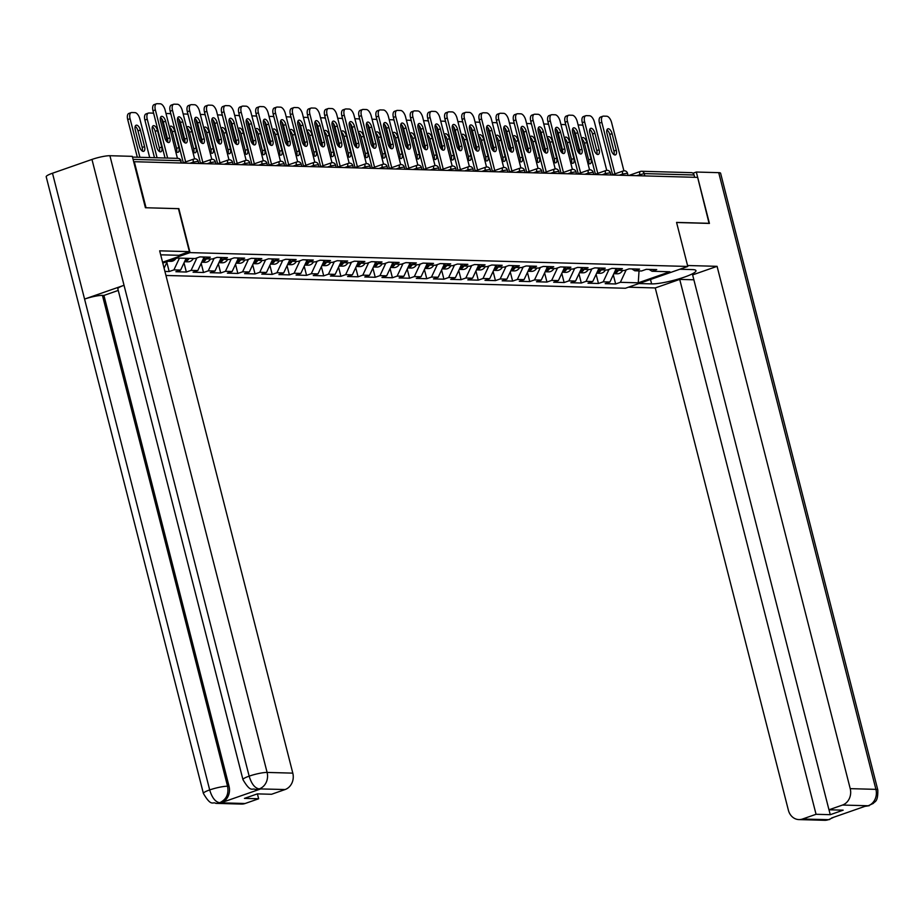 <?xml version="1.0" encoding="UTF-8"?>
<svg xmlns="http://www.w3.org/2000/svg" width="924" height="924" viewBox="0 0 924 924"><rect width="100%" height="100%" fill="white"/><g stroke="black" fill="none" stroke-linecap="round" stroke-linejoin="round"><path stroke-width="1.39" d="M165.95 275.468L625.421 288.253L687.791 266.459L190.044 252.61L162.578 262.208M639.038 270.894L638.253 282.813L669.9 271.76L652.009 271.263L656.733 269.612L646.28 269.323L641.556 270.975L634.834 270.778L631.831 268.919M638.253 282.813L620.362 282.317L615.638 283.968L613.305 274.798M615.927 269.219L609.909 282.028L605.185 283.68L615.638 283.968M609.909 282.028L603.199 281.832L598.463 283.483L596.13 274.324M598.752 268.745L592.734 281.543L588.011 283.194L598.463 283.483M592.734 281.543L586.024 281.358L581.3 283.01L578.955 273.851M581.577 268.26L575.571 281.069L570.836 282.721L581.3 283.01M575.571 281.069L568.849 280.884L564.125 282.536L561.792 273.365M564.414 267.787L558.396 280.584L553.661 282.236L564.125 282.536M558.396 280.584L551.674 280.399L546.95 282.051L544.617 272.892M547.239 267.313L541.221 280.111L536.498 281.762L546.95 282.051M541.221 280.111L534.511 279.926L529.775 281.577L527.442 272.407M530.064 266.828L524.047 279.637L519.323 281.289L529.775 281.577M524.047 279.637L517.336 279.452L512.612 281.104L510.267 271.933M512.889 266.355L506.883 279.152L502.148 280.804L512.612 281.104M506.883 279.152L500.161 278.967L495.437 280.619L493.104 271.46M495.726 265.881L489.708 278.678L484.984 280.33L495.437 280.619M489.708 278.678L482.998 278.494L478.262 280.145L475.929 270.975M478.551 265.396L472.534 278.205L467.81 279.857L478.262 280.145M472.534 278.205L465.823 278.008L461.099 279.66L458.754 270.501M461.376 264.922L455.37 277.72L450.635 279.371L461.099 279.66M455.37 277.72L448.648 277.535L443.924 279.187L441.591 270.027M444.213 264.449L438.195 277.246L433.472 278.898L443.924 279.187M438.195 277.246L431.485 277.061L426.749 278.713L424.416 269.542M427.038 263.964L421.021 276.773L416.297 278.424L426.749 278.713M421.021 276.773L414.31 276.576L409.575 278.228L407.241 269.069M409.863 263.49L403.846 276.288L399.122 277.939L409.575 278.228M403.846 276.288L397.135 276.103L392.411 277.754L390.078 268.595M392.688 263.005L386.682 275.814L381.947 277.466L392.411 277.754M386.682 275.814L379.96 275.629L375.236 277.281L372.903 268.11M375.525 262.531L369.508 275.329L364.784 276.981L375.236 277.281M369.508 275.329L362.797 275.144L358.062 276.796L355.728 267.637M358.35 262.058L352.333 274.855L347.609 276.507L358.062 276.796M352.333 274.855L345.622 274.671L340.898 276.322L338.554 267.151M341.175 261.573L335.169 274.382L330.434 276.033L340.898 276.322M335.169 274.382L328.447 274.185L323.723 275.849L321.39 266.678M324.012 261.099L317.995 273.897L313.271 275.548L323.723 275.849M317.995 273.897L311.284 273.712L306.549 275.364L304.215 266.204M306.837 260.626L300.82 273.423L296.096 275.075L306.549 275.364M300.82 273.423L294.109 273.238L289.385 274.89L287.041 265.719M289.662 260.141L283.656 272.95L278.921 274.601L289.385 274.89M283.656 272.95L276.934 272.753L272.21 274.405L269.877 265.246M272.499 259.667L266.482 272.464L261.746 274.116L272.21 274.405M266.482 272.464L259.771 272.28L255.036 273.931L252.702 264.772M255.324 259.182L249.307 271.991L244.583 273.643L255.036 273.931M249.307 271.991L242.596 271.806L237.861 273.458L235.528 264.287M238.149 258.708L232.132 271.506L227.408 273.158L237.861 273.458M232.132 271.506L225.421 271.321L220.697 272.973L218.353 263.814M220.975 258.235L214.969 271.032L210.233 272.684L220.697 272.973M214.969 271.032L208.247 270.848L203.523 272.499L201.189 263.328M203.811 257.75L197.794 270.559L193.07 272.21L203.523 272.499M197.794 270.559L191.083 270.374L186.348 272.026L184.015 262.855M186.151 258.293L180.619 270.074L175.895 271.725L186.348 272.026M180.619 270.074L173.908 269.889L169.184 271.541L166.84 262.381M164.922 271.425L169.184 271.541M162.797 263.086L177.212 258.05L195.091 258.547L199.827 256.895L210.279 257.184L205.555 258.836L212.266 259.02L216.99 257.369L227.454 257.657L222.719 259.321L229.441 259.505L234.165 257.854L244.617 258.142L239.893 259.794L246.604 259.979L251.34 258.327L261.792 258.616L257.068 260.268L263.779 260.452L268.503 258.801L278.967 259.101L274.232 260.753L280.954 260.938L285.678 259.286L296.142 259.575L291.406 261.226L298.117 261.411L302.853 259.76L313.305 260.048L308.581 261.7L315.292 261.896L320.027 260.245L330.48 260.533L325.756 262.185L332.467 262.37L337.191 260.718L347.655 261.007L342.919 262.659L349.642 262.843L354.366 261.192L364.818 261.48L360.094 263.132L366.805 263.328L371.54 261.677L381.993 261.966L377.269 263.617L383.98 263.802L388.704 262.15L399.168 262.439L394.433 264.091L401.155 264.276L405.879 262.624L416.331 262.924L411.607 264.576L418.318 264.761L423.053 263.109L433.506 263.398L428.782 265.049L435.493 265.234L440.217 263.583L450.681 263.871L445.946 265.523L452.668 265.708L457.392 264.056L467.856 264.356L463.12 266.008L469.842 266.193L474.566 264.541L485.019 264.83L480.295 266.482L487.006 266.666L491.741 265.015L502.194 265.303L497.47 266.955L504.181 267.151L508.905 265.5L519.369 265.789L514.633 267.44L521.355 267.625L526.079 265.973L536.532 266.262L531.808 267.914L538.519 268.099L543.254 266.447L553.707 266.736L548.983 268.399L555.694 268.584L560.418 266.932L570.882 267.221L566.146 268.872L572.868 269.057L577.592 267.406L588.045 267.694L583.321 269.346L590.032 269.531L594.767 267.879L605.22 268.179L600.496 269.831L607.207 270.016L611.942 268.364L622.395 268.653L617.671 270.305L624.381 270.489L629.105 268.838L639.57 269.127L634.834 270.778M609.055 269.369L603.199 281.832M591.88 268.896L586.024 281.358M617.671 270.305L614.656 268.434M574.705 268.41L568.849 280.884M600.496 269.831L597.493 267.96M557.542 267.937L551.674 280.399M583.321 269.346L580.318 267.486M540.367 267.463L534.511 279.926M566.146 268.872L563.143 267.001M523.192 266.978L517.336 279.452M548.983 268.399L545.98 266.528M506.017 266.505L500.161 278.967M531.808 267.914L528.805 266.043M488.854 266.02L482.998 278.494M514.633 267.44L511.63 265.569M471.679 265.546L465.823 278.008M497.47 266.955L494.456 265.096M454.504 265.072L448.648 277.535M480.295 266.482L477.292 264.611M437.341 264.587L431.485 277.061M463.12 266.008L460.117 264.137M420.166 264.114L414.31 276.576M445.946 265.523L442.942 263.663M402.991 263.64L397.135 276.103M428.782 265.049L425.779 263.178M385.816 263.155L379.96 275.629M411.607 264.576L408.604 262.705M368.653 262.682L362.797 275.144M394.433 264.091L391.429 262.231M351.478 262.208L345.622 274.671M377.269 263.617L374.266 261.746M334.303 261.723L328.447 274.185M360.094 263.132L357.091 261.273M317.14 261.249L311.284 273.712M342.919 262.659L339.917 260.787M299.965 260.764L294.109 273.238M325.756 262.185L322.742 260.314M282.79 260.291L276.934 272.753M308.581 261.7L305.578 259.84M265.627 259.817L259.771 272.28M291.406 261.226L288.404 259.355M248.452 259.332L242.596 271.806M274.232 260.753L271.229 258.882M231.277 258.859L225.421 271.321M257.068 260.268L254.065 258.408M214.102 258.385L208.247 270.848M239.893 259.794L236.891 257.923M196.939 257.9L191.083 270.374M222.719 259.321L219.716 257.45M179.441 258.108L173.908 269.889M205.555 258.836L202.552 256.976M167.244 261.527L164.102 268.214M178.436 208.685L145.738 207.738M146.015 207.646L134.303 161.712L133.726 161.908M709.089 223.423L697.655 177.385L134.303 161.712M628.874 175.468L640.401 171.437A3.292 1.571 70.7 0 1 640.679 171.402A3.292 2.841 91.6 0 1 641.579 171.263L691.441 172.649A3.292 2.841 91.6 0 1 694.074 174.983L694.663 177.304M709.366 223.319L676.564 222.407L687.791 266.459M178.817 208.558L190.044 252.61M626.218 269.843L620.362 282.317M652.009 271.263L649.006 269.392M160.487 117.51A5.036 2.402 -109.3 0 1 163.259 122.049L167.475 138.623A5.036 2.402 -109.3 0 1 167.544 142.204M165.038 158.004L152.991 110.73A6.572 3.142 -109.3 0 1 154.123 104.608L156.491 103.788A6.572 3.142 70.7 0 0 155.359 109.898L152.991 110.73M156.491 103.788A6.572 3.142 70.7 0 1 157.057 103.696L160.245 103.788A6.572 3.142 70.7 0 1 165.153 110.175L177.431 158.339M167.637 158.073L155.359 109.898M165.615 121.229L169.843 137.803A5.036 2.402 -109.3 0 1 168.977 142.481A5.036 2.402 -109.3 0 1 164.784 137.653L160.557 121.09A5.036 2.402 -109.3 0 1 161.423 116.401A5.036 2.402 -109.3 0 1 165.615 121.229L163.259 122.049M167.96 261.273L170.744 261.353A7.23 6.26 -88.4 0 0 175.895 258.512M144.56 146.627L140.344 130.053A5.036 2.402 70.7 0 0 136.151 125.225A5.036 2.402 70.7 0 0 135.274 129.914L139.501 146.489A5.036 2.402 70.7 0 0 143.694 151.317A5.036 2.402 70.7 0 0 144.56 146.627L142.204 147.459L137.976 130.885A5.036 2.402 70.7 0 0 135.204 126.334M149.7 157.577L139.87 119A6.572 3.142 70.7 0 0 134.962 112.624L131.774 112.532A6.572 3.142 70.7 0 0 131.208 112.612A6.572 3.142 70.7 0 0 130.076 118.734L127.708 119.554L137.318 157.23M139.905 157.299L130.076 118.734M142.273 151.039A5.036 2.402 70.7 0 0 142.204 147.459M127.708 119.554A6.572 3.142 -109.3 0 1 128.852 113.444L131.208 112.612M242.954 779.625A13.479 2.114 -14.3 0 1 249.157 776.148C251.455 783.806 254.758 788.056 259.043 788.888L255.37 789.546C252.194 787.444 251.236 793.704 242.954 779.625L117.833 288.785A13.479 2.114 -14.3 0 1 124.035 285.297L91.961 159.436A13.479 2.114 -14.3 0 1 109.91 155.717L132.305 156.341L145.415 207.738L178.436 208.651L189.397 251.651L178.933 255.301L163.305 254.874A24.659 3.869 165.7 0 0 160.718 254.932M189.397 251.651L159.667 250.831L292.804 773.134A13.155 11.377 91.6 0 1 285.1 789.535L271.552 794.27L257.357 793.878L244.444 798.382L258.651 798.775L245.103 803.51A13.155 11.377 91.6 0 1 241.522 804.076L215.823 803.36A13.155 11.377 -88.4 0 0 219.392 802.794L245.103 803.51M215.823 803.36C212.647 801.27 211.642 807.484 203.395 793.45L46.2 176.738A13.479 2.114 -14.3 0 1 52.495 173.227L84.569 299.076A13.479 2.114 -14.3 0 1 102.437 295.391L227.558 786.243L229.037 786.278A13.155 11.377 91.6 0 1 221.333 802.679L260.429 789.027A13.155 11.377 91.6 0 1 256.86 789.581L255.37 789.546M91.961 159.436L52.495 173.227M109.91 155.717L267.105 772.429A13.479 2.114 -14.3 0 0 249.157 776.148L124.035 285.297L84.569 299.076L209.69 789.928C211.977 797.597 215.246 801.847 219.508 802.702L219.392 802.794M258.651 798.775L257.392 793.878M118.249 290.425L103.927 295.437L229.037 786.278M103.927 295.437L102.437 295.391M650.496 279.487L651.616 283.887A24.659 3.869 165.7 0 0 678.967 278.863A24.659 3.869 165.7 0 0 695.968 270.651A24.659 3.869 165.7 0 0 692.538 269.6L679.821 269.242M651.616 283.887L638.911 283.541M628.447 287.191L655.255 287.942L679.717 279.394L816.054 814.287L802.506 819.022L828.562 819.669M693.878 279.787L679.717 279.394M829.001 809.782L830.26 814.691L843.162 810.175L828.967 809.782L692.619 274.878L717.082 266.331L850.219 788.646L875.917 789.362L718.722 172.661L696.326 172.037L709.424 223.423L676.587 222.511M687.548 265.511L717.082 266.331M655.255 287.942L788.391 810.244A13.155 11.377 -88.4 0 0 798.937 819.588A13.155 11.377 -88.4 0 0 802.506 819.022M718.722 172.661A13.479 2.114 -14.3 0 1 720.605 173.238L877.8 789.939A13.479 2.114 -14.3 0 0 875.917 789.362A13.155 11.377 91.6 0 1 868.214 805.763L842.515 805.047A13.155 11.377 -88.4 0 0 850.219 788.646M692.954 173.215L696.326 172.037M828.967 809.782L842.515 805.047M830.26 814.691L816.054 814.287M864.541 806.49L831.623 817.983M833.794 817.232L828.574 819.68M877.8 789.939C878.112 802.841 874.393 801.281 873.399 803.36L868.214 805.763M177.651 117.983A5.036 2.402 -109.3 0 1 180.423 122.534L184.65 139.097A5.036 2.402 -109.3 0 1 184.719 142.677M183.298 162.74L170.166 111.203A6.572 3.142 -109.3 0 1 171.298 105.093L173.654 104.262A6.572 3.142 70.7 0 0 172.522 110.383L170.166 111.203M173.654 104.262A6.572 3.142 70.7 0 1 174.22 104.181L177.42 104.262A6.572 3.142 70.7 0 1 182.317 110.649L194.606 158.859M185.666 161.908L172.522 110.383M182.79 121.702L187.018 138.277A5.036 2.402 -109.3 0 1 186.14 142.966A5.036 2.402 -109.3 0 1 181.947 138.138L177.731 121.564A5.036 2.402 -109.3 0 1 178.598 116.874A5.036 2.402 -109.3 0 1 182.79 121.702L180.423 122.534M194.825 118.457A5.036 2.402 -109.3 0 1 197.597 123.008L201.825 139.582A5.036 2.402 -109.3 0 1 201.894 143.162M200.473 163.213L187.329 111.689A6.572 3.142 -109.3 0 1 188.461 105.567L190.829 104.747A6.572 3.142 70.7 0 0 189.697 110.857L187.329 111.689M190.829 104.747A6.572 3.142 70.7 0 1 191.395 104.655L194.583 104.747A6.572 3.142 70.7 0 1 199.492 111.134L211.781 159.344M202.83 162.393L189.697 110.857M199.965 122.187L204.181 138.75A5.036 2.402 -109.3 0 1 203.315 143.439A5.036 2.402 -109.3 0 1 199.122 138.612L194.895 122.037A5.036 2.402 -109.3 0 1 195.773 117.348A5.036 2.402 -109.3 0 1 199.965 122.187L197.597 123.008M212 118.942A5.036 2.402 -109.3 0 1 214.772 123.481L218.988 140.055A5.036 2.402 -109.3 0 1 219.057 143.636M217.637 163.698L204.504 112.162A6.572 3.142 -109.3 0 1 205.636 106.041L208.004 105.221A6.572 3.142 70.7 0 0 206.872 111.33L204.504 112.162M208.004 105.221A6.572 3.142 70.7 0 1 208.57 105.14L211.758 105.221A6.572 3.142 70.7 0 1 216.666 111.608L228.956 159.817M220.004 162.867L206.872 111.33M217.128 122.661L221.356 139.235A5.036 2.402 -109.3 0 1 220.49 143.925A5.036 2.402 -109.3 0 1 216.297 139.085L212.07 122.522A5.036 2.402 -109.3 0 1 212.936 117.833A5.036 2.402 -109.3 0 1 217.128 122.661L214.772 123.481M229.175 119.415A5.036 2.402 -109.3 0 1 231.936 123.966L236.163 140.54A5.036 2.402 -109.3 0 1 236.232 144.121M234.812 164.172L221.679 112.636A6.572 3.142 -109.3 0 1 222.811 106.526L225.179 105.694A6.572 3.142 70.7 0 0 224.035 111.816L221.679 112.636M225.179 105.694A6.572 3.142 70.7 0 1 225.733 105.613L228.933 105.706A6.572 3.142 70.7 0 1 233.841 112.081L246.131 160.291M237.179 163.34L224.035 111.816M234.303 123.135L238.531 139.709A5.036 2.402 -109.3 0 1 237.664 144.398A5.036 2.402 -109.3 0 1 233.46 139.57L229.244 122.996A5.036 2.402 -109.3 0 1 230.111 118.307A5.036 2.402 -109.3 0 1 234.303 123.135L231.936 123.966M246.338 119.889A5.036 2.402 -109.3 0 1 249.11 124.44L253.338 141.014A5.036 2.402 -109.3 0 1 253.407 144.594M251.986 164.645L238.842 113.121A6.572 3.142 -109.3 0 1 239.986 106.999L242.342 106.179A6.572 3.142 70.7 0 0 241.21 112.289L238.842 113.121M242.342 106.179A6.572 3.142 70.7 0 1 242.908 106.087L246.107 106.179A6.572 3.142 70.7 0 1 251.005 112.566L263.294 160.776M254.343 163.825L241.21 112.289M251.478 123.62L255.694 140.182A5.036 2.402 -109.3 0 1 254.828 144.872A5.036 2.402 -109.3 0 1 250.635 140.044L246.408 123.47A5.036 2.402 -109.3 0 1 247.286 118.78A5.036 2.402 -109.3 0 1 251.478 123.62L249.11 124.44M184.569 261.665A7.23 6.26 -88.4 0 0 189.12 258.385M184.546 261.735L187.918 261.827A7.23 6.26 -88.4 0 0 193.359 258.501M161.735 147.101L157.507 130.538A5.036 2.402 70.7 0 0 153.315 125.71A5.036 2.402 70.7 0 0 152.448 130.388L156.676 146.962A5.036 2.402 70.7 0 0 160.868 151.79A5.036 2.402 70.7 0 0 161.735 147.101L159.367 147.932L155.151 131.358A5.036 2.402 70.7 0 0 152.379 126.807M153.777 113.791A6.572 3.142 70.7 0 0 152.137 113.098L148.949 113.005A6.572 3.142 70.7 0 0 148.383 113.098A6.572 3.142 70.7 0 0 147.251 119.208L144.883 120.039L154.481 157.704M157.08 157.773L147.251 119.208M184.8 261.18A7.23 6.26 -88.4 0 0 187.803 258.339M159.436 151.513A5.036 2.402 70.7 0 0 159.367 147.932M144.883 120.039A6.572 3.142 -109.3 0 1 146.015 113.918L148.383 113.098M201.744 262.139A7.23 6.26 -88.4 0 0 206.295 258.859M201.709 262.22L205.093 262.312A7.23 6.26 -88.4 0 0 210.533 258.974M175.56 151.005A5.036 2.402 70.7 0 0 178.043 152.275A5.036 2.402 70.7 0 0 178.91 147.586L174.682 131.012A5.036 2.402 70.7 0 0 170.49 126.184A5.036 2.402 70.7 0 0 169.531 127.35M170.94 114.276A6.572 3.142 70.7 0 0 169.311 113.571L166.112 113.49A6.572 3.142 70.7 0 0 165.997 113.49M201.975 261.654A7.23 6.26 -88.4 0 0 205.116 258.57M162.636 120.305L162.058 120.513L167.567 142.146M176.611 151.986A5.036 2.402 70.7 0 0 176.542 148.406L172.314 131.843A5.036 2.402 70.7 0 0 169.554 127.293M162.058 120.513A6.572 3.142 -109.3 0 1 161.735 118.746M218.919 262.624A7.23 6.26 -88.4 0 0 223.469 259.332M218.884 262.693L222.257 262.786A7.23 6.26 -88.4 0 0 227.708 259.459M192.735 151.49A5.036 2.402 70.7 0 0 195.207 152.749A5.036 2.402 70.7 0 0 196.084 148.059L191.857 131.485A5.036 2.402 70.7 0 0 187.664 126.657A5.036 2.402 70.7 0 0 186.706 127.835M188.115 114.749A6.572 3.142 70.7 0 0 186.486 114.056L183.287 113.964A6.572 3.142 70.7 0 0 183.171 113.964M219.15 262.139A7.23 6.26 -88.4 0 0 222.28 259.043M179.81 120.79L179.221 120.986L184.742 142.619M193.786 152.472A5.036 2.402 70.7 0 0 193.717 148.891L189.489 132.317A5.036 2.402 70.7 0 0 186.717 127.766M179.221 120.986A6.572 3.142 -109.3 0 1 178.91 119.219M236.094 263.097A7.23 6.26 -88.4 0 0 240.633 259.817M236.059 263.167L239.432 263.271A7.23 6.26 -88.4 0 0 244.872 259.933M209.898 151.963A5.036 2.402 70.7 0 0 212.381 153.234A5.036 2.402 70.7 0 0 213.248 148.545L209.02 131.97A5.036 2.402 70.7 0 0 204.828 127.142A5.036 2.402 70.7 0 0 203.869 128.309M205.29 115.223A6.572 3.142 70.7 0 0 203.65 114.53L200.462 114.437A6.572 3.142 70.7 0 0 200.335 114.449M236.313 262.612A7.23 6.26 -88.4 0 0 239.455 259.517M196.985 121.263L196.396 121.471L201.906 143.093M210.961 152.945A5.036 2.402 70.7 0 0 210.891 149.365L206.664 132.79A5.036 2.402 70.7 0 0 203.892 128.251M196.396 121.471A6.572 3.142 -109.3 0 1 196.084 119.704M253.257 263.583A7.23 6.26 -88.4 0 0 257.808 260.291M253.222 263.652L256.606 263.744A7.23 6.26 -88.4 0 0 262.046 260.406M227.073 152.437A5.036 2.402 70.7 0 0 229.556 153.707A5.036 2.402 70.7 0 0 230.423 149.018L226.195 132.444A5.036 2.402 70.7 0 0 222.003 127.616A5.036 2.402 70.7 0 0 221.044 128.782M222.453 115.708A6.572 3.142 70.7 0 0 220.824 115.003L217.637 114.922A6.572 3.142 70.7 0 0 217.51 114.922M253.488 263.086A7.23 6.26 -88.4 0 0 256.629 260.002M214.16 121.737L213.571 121.945L219.08 143.578M228.124 153.419A5.036 2.402 70.7 0 0 228.055 149.838L223.839 133.275A5.036 2.402 70.7 0 0 221.067 128.725M213.571 121.945A6.572 3.142 -109.3 0 1 213.248 120.178M263.513 120.374A5.036 2.402 -109.3 0 1 266.285 124.913L270.501 141.488A5.036 2.402 -109.3 0 1 270.582 145.068M269.15 165.13L256.017 113.594A6.572 3.142 -109.3 0 1 257.149 107.484L259.517 106.653A6.572 3.142 70.7 0 0 258.385 112.774L256.017 113.594M259.517 106.653A6.572 3.142 70.7 0 1 260.083 106.572L263.271 106.653A6.572 3.142 70.7 0 1 268.179 113.04L280.469 161.25M271.517 164.299L258.385 112.774M268.641 124.093L272.869 140.667A5.036 2.402 -109.3 0 1 272.002 145.357A5.036 2.402 -109.3 0 1 267.81 140.529L263.583 123.955A5.036 2.402 -109.3 0 1 264.449 119.265A5.036 2.402 -109.3 0 1 268.641 124.093L266.285 124.913M270.432 264.056A7.23 6.26 -88.4 0 0 274.982 260.764M270.397 264.125L273.77 264.218A7.23 6.26 -88.4 0 0 279.221 260.891M244.248 152.922A5.036 2.402 70.7 0 0 246.72 154.181A5.036 2.402 70.7 0 0 247.597 149.492L243.37 132.929A5.036 2.402 70.7 0 0 239.177 128.09A5.036 2.402 70.7 0 0 238.219 129.268M239.628 116.181A6.572 3.142 70.7 0 0 237.999 115.488L234.8 115.396A6.572 3.142 70.7 0 0 234.684 115.396M270.663 263.571A7.23 6.26 -88.4 0 0 273.793 260.476M231.323 122.222L230.746 122.43L236.255 144.052M245.299 153.904A5.036 2.402 70.7 0 0 245.23 150.323L241.002 133.749A5.036 2.402 70.7 0 0 238.23 129.198M230.746 122.43A6.572 3.142 -109.3 0 1 230.423 120.651M280.688 120.848A5.036 2.402 -109.3 0 1 283.449 125.398L287.676 141.973A5.036 2.402 -109.3 0 1 287.745 145.553M286.325 165.604L273.192 114.068A6.572 3.142 -109.3 0 1 274.324 107.958L276.692 107.126A6.572 3.142 70.7 0 0 275.56 113.248L273.192 114.068M276.692 107.126A6.572 3.142 70.7 0 1 277.258 107.045L280.446 107.138A6.572 3.142 70.7 0 1 285.354 113.513L297.644 161.723M288.692 164.784L275.56 113.248M285.816 124.567L290.044 141.141A5.036 2.402 -109.3 0 1 289.177 145.83A5.036 2.402 -109.3 0 1 284.973 141.002L280.757 124.428A5.036 2.402 -109.3 0 1 281.624 119.739A5.036 2.402 -109.3 0 1 285.816 124.567L283.449 125.398M287.607 264.53A7.23 6.26 -88.4 0 0 292.157 261.249M287.572 264.611L290.945 264.703A7.23 6.26 -88.4 0 0 296.396 261.365M261.411 153.396A5.036 2.402 70.7 0 0 263.894 154.666A5.036 2.402 70.7 0 0 264.761 149.977L260.545 133.403A5.036 2.402 70.7 0 0 256.341 128.575A5.036 2.402 70.7 0 0 255.382 129.741M256.803 116.655A6.572 3.142 70.7 0 0 255.163 115.962L251.975 115.881A6.572 3.142 70.7 0 0 251.848 115.881M287.838 264.045A7.23 6.26 -88.4 0 0 290.968 260.949M248.498 122.696L247.909 122.904L253.43 144.537M262.474 154.377A5.036 2.402 70.7 0 0 262.404 150.797L258.177 134.223A5.036 2.402 70.7 0 0 255.405 129.683M247.909 122.904A6.572 3.142 -109.3 0 1 247.597 121.136M297.851 121.333A5.036 2.402 -109.3 0 1 300.623 125.872L304.851 142.446A5.036 2.402 -109.3 0 1 304.92 146.027M303.499 166.077L290.367 114.553A6.572 3.142 -109.3 0 1 291.499 108.431L293.855 107.611A6.572 3.142 70.7 0 0 292.723 113.721L290.367 114.553M293.855 107.611A6.572 3.142 70.7 0 1 294.421 107.519L297.62 107.611A6.572 3.142 70.7 0 1 302.518 113.999L314.807 162.208M305.856 165.257L292.723 113.721M302.991 125.052L307.218 141.615A5.036 2.402 -109.3 0 1 306.341 146.304A5.036 2.402 -109.3 0 1 302.148 141.476L297.921 124.913A5.036 2.402 -109.3 0 1 298.798 120.224A5.036 2.402 -109.3 0 1 302.991 125.052L300.623 125.872M304.77 265.015A7.23 6.26 -88.4 0 0 309.321 261.723M304.735 265.084L308.119 265.176A7.23 6.26 -88.4 0 0 313.559 261.839M278.586 153.869A5.036 2.402 70.7 0 0 281.069 155.14A5.036 2.402 70.7 0 0 281.935 150.45L277.708 133.876A5.036 2.402 70.7 0 0 273.516 129.048A5.036 2.402 70.7 0 0 272.557 130.215M273.966 117.14A6.572 3.142 70.7 0 0 272.337 116.447L269.15 116.355A6.572 3.142 70.7 0 0 269.023 116.355M305.001 264.518A7.23 6.26 -88.4 0 0 308.142 261.434M265.673 123.181L265.084 123.377L270.593 145.01M279.637 154.862A5.036 2.402 70.7 0 0 279.568 151.282L275.352 134.708A5.036 2.402 70.7 0 0 272.58 130.157M265.084 123.377A6.572 3.142 -109.3 0 1 264.761 121.61M315.026 121.806A5.036 2.402 -109.3 0 1 317.798 126.357L322.026 142.92A5.036 2.402 -109.3 0 1 322.095 146.5M320.674 166.563L307.53 115.026A6.572 3.142 -109.3 0 1 308.662 108.916L311.03 108.085A6.572 3.142 70.7 0 0 309.898 114.206L307.53 115.026M311.03 108.085A6.572 3.142 70.7 0 1 311.596 108.004L314.784 108.085A6.572 3.142 70.7 0 1 319.692 114.472L331.982 162.682M323.03 165.731L309.898 114.206M320.166 125.525L324.382 142.1A5.036 2.402 -109.3 0 1 323.516 146.789A5.036 2.402 -109.3 0 1 319.323 141.961L315.096 125.387A5.036 2.402 -109.3 0 1 315.962 120.698A5.036 2.402 -109.3 0 1 320.166 125.525L317.798 126.357M321.945 265.488A7.23 6.26 -88.4 0 0 326.495 262.208M321.91 265.558L325.294 265.65A7.23 6.26 -88.4 0 0 330.734 262.324M295.761 154.354A5.036 2.402 70.7 0 0 298.233 155.613A5.036 2.402 70.7 0 0 299.11 150.924L294.883 134.361A5.036 2.402 70.7 0 0 290.69 129.522A5.036 2.402 70.7 0 0 289.732 130.7M291.141 117.614A6.572 3.142 70.7 0 0 289.512 116.921L286.313 116.828A6.572 3.142 70.7 0 0 286.197 116.828M322.176 265.003A7.23 6.26 -88.4 0 0 325.317 261.908M282.836 123.654L282.259 123.862L287.768 145.484M296.812 155.336A5.036 2.402 70.7 0 0 296.743 151.755L292.515 135.181A5.036 2.402 70.7 0 0 289.755 130.63M282.259 123.862A6.572 3.142 -109.3 0 1 281.935 122.095M332.201 122.28A5.036 2.402 -109.3 0 1 334.973 126.831L339.189 143.405A5.036 2.402 -109.3 0 1 339.258 146.985M337.838 167.036L324.705 115.512A6.572 3.142 -109.3 0 1 325.837 109.39L328.205 108.558A6.572 3.142 70.7 0 0 327.073 114.68L324.705 115.512M328.205 108.558A6.572 3.142 70.7 0 1 328.771 108.478L331.959 108.57A6.572 3.142 70.7 0 1 336.867 114.957L349.156 163.167M340.205 166.216L327.073 114.68M337.329 125.999L341.557 142.573A5.036 2.402 -109.3 0 1 340.69 147.263A5.036 2.402 -109.3 0 1 336.498 142.435L332.27 125.86A5.036 2.402 -109.3 0 1 333.137 121.171A5.036 2.402 -109.3 0 1 337.329 125.999L334.973 126.831M339.12 265.962A7.23 6.26 -88.4 0 0 343.67 262.682M339.085 266.043L342.457 266.135A7.23 6.26 -88.4 0 0 347.909 262.797M312.936 154.828A5.036 2.402 70.7 0 0 315.407 156.098A5.036 2.402 70.7 0 0 316.274 151.409L312.058 134.835A5.036 2.402 70.7 0 0 307.865 130.007A5.036 2.402 70.7 0 0 306.907 131.173M308.316 118.099A6.572 3.142 70.7 0 0 306.676 117.394L303.488 117.313A6.572 3.142 70.7 0 0 303.372 117.313M339.351 265.477A7.23 6.26 -88.4 0 0 342.481 262.381M300.011 124.128L299.422 124.336L304.943 145.969M313.987 155.81A5.036 2.402 70.7 0 0 313.917 152.229L309.69 135.655A5.036 2.402 70.7 0 0 306.918 131.116M299.422 124.336A6.572 3.142 -109.3 0 1 299.11 122.569M349.376 122.765A5.036 2.402 -109.3 0 1 352.136 127.304L356.364 143.878A5.036 2.402 -109.3 0 1 356.433 147.459M355.012 167.521L341.88 115.985A6.572 3.142 -109.3 0 1 343.012 109.864L345.368 109.044A6.572 3.142 70.7 0 0 344.236 115.154L341.88 115.985M345.368 109.044A6.572 3.142 70.7 0 1 345.934 108.951L349.133 109.044A6.572 3.142 70.7 0 1 354.042 115.431L366.32 163.64M357.38 166.69L344.236 115.154M354.504 126.484L358.731 143.058A5.036 2.402 -109.3 0 1 357.854 147.748A5.036 2.402 -109.3 0 1 353.661 142.908L349.445 126.345A5.036 2.402 -109.3 0 1 350.312 121.656A5.036 2.402 -109.3 0 1 354.504 126.484L352.136 127.304M356.294 266.447A7.23 6.26 -88.4 0 0 360.834 263.155M356.26 266.516L359.632 266.609A7.23 6.26 -88.4 0 0 365.072 263.271M330.099 155.301A5.036 2.402 70.7 0 0 332.582 156.572A5.036 2.402 70.7 0 0 333.448 151.882L329.221 135.308A5.036 2.402 70.7 0 0 325.029 130.48A5.036 2.402 70.7 0 0 324.07 131.658M325.491 118.572A6.572 3.142 70.7 0 0 323.85 117.879L320.663 117.787A6.572 3.142 70.7 0 0 320.536 117.787M356.514 265.95A7.23 6.26 -88.4 0 0 359.655 262.866M317.186 124.613L316.597 124.809L322.106 146.442M331.162 156.295A5.036 2.402 70.7 0 0 331.081 152.714L326.865 136.14A5.036 2.402 70.7 0 0 324.093 131.589M316.597 124.809A6.572 3.142 -109.3 0 1 316.285 123.042M366.539 123.239A5.036 2.402 -109.3 0 1 369.311 127.789L373.539 144.352A5.036 2.402 -109.3 0 1 373.608 147.932M372.187 167.995L359.043 116.459A6.572 3.142 -109.3 0 1 360.187 110.349L362.543 109.517A6.572 3.142 70.7 0 0 361.411 115.639L359.043 116.459M362.543 109.517A6.572 3.142 70.7 0 1 363.109 109.436L366.297 109.529A6.572 3.142 70.7 0 1 371.205 115.904L383.495 164.114M374.543 167.163L361.411 115.639M371.679 126.958L375.895 143.532A5.036 2.402 -109.3 0 1 375.029 148.221A5.036 2.402 -109.3 0 1 370.836 143.393L366.609 126.819A5.036 2.402 -109.3 0 1 367.486 122.13A5.036 2.402 -109.3 0 1 371.679 126.958L369.311 127.789M373.458 266.921A7.23 6.26 -88.4 0 0 378.008 263.64M373.423 266.99L376.807 267.094A7.23 6.26 -88.4 0 0 382.247 263.756M347.274 155.786A5.036 2.402 70.7 0 0 349.757 157.045A5.036 2.402 70.7 0 0 350.623 152.356L346.396 135.793A5.036 2.402 70.7 0 0 342.203 130.965A5.036 2.402 70.7 0 0 341.245 132.132M342.654 119.046A6.572 3.142 70.7 0 0 341.025 118.353L337.838 118.26A6.572 3.142 70.7 0 0 337.71 118.26M373.689 266.435A7.23 6.26 -88.4 0 0 376.83 263.34M334.361 125.087L333.772 125.294L339.281 146.916M348.325 156.768A5.036 2.402 70.7 0 0 348.256 153.188L344.028 136.613A5.036 2.402 70.7 0 0 341.268 132.074M333.772 125.294A6.572 3.142 -109.3 0 1 333.448 123.527M383.714 123.712A5.036 2.402 -109.3 0 1 386.486 128.263L390.702 144.837A5.036 2.402 -109.3 0 1 390.771 148.417M389.351 168.468L376.218 116.944A6.572 3.142 -109.3 0 1 377.35 110.822L379.718 110.002A6.572 3.142 70.7 0 0 378.586 116.112L376.218 116.944M379.718 110.002A6.572 3.142 70.7 0 1 380.284 109.91L383.472 110.002A6.572 3.142 70.7 0 1 388.38 116.389L400.669 164.599M391.718 167.648L378.586 116.112M388.842 127.443L393.07 144.005A5.036 2.402 -109.3 0 1 392.203 148.695A5.036 2.402 -109.3 0 1 388.011 143.867L383.783 127.293A5.036 2.402 -109.3 0 1 384.65 122.603A5.036 2.402 -109.3 0 1 388.842 127.443L386.486 128.263M390.633 267.394A7.23 6.26 -88.4 0 0 395.183 264.114M390.598 267.475L393.971 267.567A7.23 6.26 -88.4 0 0 399.422 264.229M364.449 156.26A5.036 2.402 70.7 0 0 366.92 157.53A5.036 2.402 70.7 0 0 367.798 152.841L363.571 136.267A5.036 2.402 70.7 0 0 359.378 131.439A5.036 2.402 70.7 0 0 358.42 132.606M359.829 119.531A6.572 3.142 70.7 0 0 358.2 118.826L355.001 118.746A6.572 3.142 70.7 0 0 354.885 118.746M390.864 266.909A7.23 6.26 -88.4 0 0 393.994 263.825M351.524 125.56L350.947 125.768L356.456 147.401M365.5 157.242A5.036 2.402 70.7 0 0 365.43 153.661L361.203 137.099A5.036 2.402 70.7 0 0 358.431 132.548M350.947 125.768A6.572 3.142 -109.3 0 1 350.623 124.001M400.889 124.197A5.036 2.402 -109.3 0 1 403.649 128.736L407.877 145.311A5.036 2.402 -109.3 0 1 407.946 148.891M406.525 168.953L393.393 117.417A6.572 3.142 -109.3 0 1 394.525 111.296L396.893 110.476A6.572 3.142 70.7 0 0 395.749 116.586L393.393 117.417M396.893 110.476A6.572 3.142 70.7 0 1 397.447 110.395L400.646 110.476A6.572 3.142 70.7 0 1 405.555 116.863L417.844 165.073M408.893 168.122L395.749 116.586M406.017 127.916L410.244 144.49A5.036 2.402 -109.3 0 1 409.378 149.18A5.036 2.402 -109.3 0 1 405.174 144.34L400.958 127.778A5.036 2.402 -109.3 0 1 401.825 123.088A5.036 2.402 -109.3 0 1 406.017 127.916L403.649 128.736M407.807 267.879A7.23 6.26 -88.4 0 0 412.358 264.587M407.773 267.948L411.145 268.041A7.23 6.26 -88.4 0 0 416.585 264.714M381.612 156.745A5.036 2.402 70.7 0 0 384.095 158.004A5.036 2.402 70.7 0 0 384.962 153.315L380.746 136.74A5.036 2.402 70.7 0 0 376.542 131.913A5.036 2.402 70.7 0 0 375.583 133.091M377.004 120.005A6.572 3.142 70.7 0 0 375.363 119.311L372.176 119.219A6.572 3.142 70.7 0 0 372.049 119.219M408.027 267.394A7.23 6.26 -88.4 0 0 411.168 264.299M368.699 126.045L368.11 126.253L373.631 147.875M382.675 157.727A5.036 2.402 70.7 0 0 382.605 154.146L378.378 137.572A5.036 2.402 70.7 0 0 375.606 133.021M368.11 126.253A6.572 3.142 -109.3 0 1 367.798 124.474M418.052 124.671A5.036 2.402 -109.3 0 1 420.824 129.221L425.052 145.796A5.036 2.402 -109.3 0 1 425.121 149.376M423.7 169.427L410.556 117.891A6.572 3.142 -109.3 0 1 411.7 111.781L414.056 110.949A6.572 3.142 70.7 0 0 412.924 117.071L410.556 117.891M414.056 110.949A6.572 3.142 70.7 0 1 414.622 110.868L417.821 110.961A6.572 3.142 70.7 0 1 422.718 117.336L435.008 165.546M426.056 168.595L412.924 117.071M423.192 128.39L427.419 144.964A5.036 2.402 -109.3 0 1 426.542 149.653A5.036 2.402 -109.3 0 1 422.349 144.825L418.122 128.251A5.036 2.402 -109.3 0 1 418.999 123.562A5.036 2.402 -109.3 0 1 423.192 128.39L420.824 129.221M424.971 268.353A7.23 6.26 -88.4 0 0 429.521 265.072M424.936 268.434L428.32 268.526A7.23 6.26 -88.4 0 0 433.76 265.188M398.787 157.219A5.036 2.402 70.7 0 0 401.27 158.489A5.036 2.402 70.7 0 0 402.136 153.8L397.909 137.226A5.036 2.402 70.7 0 0 393.716 132.398A5.036 2.402 70.7 0 0 392.758 133.564M394.167 120.478A6.572 3.142 70.7 0 0 392.538 119.785L389.351 119.693A6.572 3.142 70.7 0 0 389.223 119.704M425.202 267.868A7.23 6.26 -88.4 0 0 428.343 264.772M385.874 126.519L385.285 126.727L390.794 148.348M399.838 158.2A5.036 2.402 70.7 0 0 399.769 154.62L395.553 138.046A5.036 2.402 70.7 0 0 392.781 133.506M385.285 126.727A6.572 3.142 -109.3 0 1 384.962 124.959M435.227 125.144A5.036 2.402 -109.3 0 1 437.999 129.695L442.226 146.269A5.036 2.402 -109.3 0 1 442.296 149.85M440.863 169.9L427.731 118.376A6.572 3.142 -109.3 0 1 428.863 112.254L431.231 111.434A6.572 3.142 70.7 0 0 430.099 117.544L427.731 118.376M431.231 111.434A6.572 3.142 70.7 0 1 431.797 111.342L434.985 111.434A6.572 3.142 70.7 0 1 439.893 117.822L452.183 166.031M443.231 169.08L430.099 117.544M440.367 128.875L444.583 145.438A5.036 2.402 -109.3 0 1 443.716 150.127A5.036 2.402 -109.3 0 1 439.524 145.299L435.296 128.725A5.036 2.402 -109.3 0 1 436.163 124.035A5.036 2.402 -109.3 0 1 440.367 128.875L437.999 129.695M442.146 268.838A7.23 6.26 -88.4 0 0 446.696 265.546M442.111 268.907L445.495 269A7.23 6.26 -88.4 0 0 450.935 265.662M415.962 157.692A5.036 2.402 70.7 0 0 418.433 158.963A5.036 2.402 70.7 0 0 419.311 154.273L415.084 137.699A5.036 2.402 70.7 0 0 410.891 132.871A5.036 2.402 70.7 0 0 409.933 134.038M411.342 120.963A6.572 3.142 70.7 0 0 409.713 120.27L406.514 120.178A6.572 3.142 70.7 0 0 406.398 120.178M442.377 268.341A7.23 6.26 -88.4 0 0 445.507 265.257M403.037 127.004L402.46 127.2L407.969 148.833M417.013 158.674A5.036 2.402 70.7 0 0 416.943 155.093L412.716 138.531A5.036 2.402 70.7 0 0 409.944 133.98M402.46 127.2A6.572 3.142 -109.3 0 1 402.136 125.433M452.402 125.629A5.036 2.402 -109.3 0 1 455.174 130.18L459.39 146.743A5.036 2.402 -109.3 0 1 459.459 150.323M458.038 170.386L444.906 118.85A6.572 3.142 -109.3 0 1 446.038 112.74L448.406 111.908A6.572 3.142 70.7 0 0 447.274 118.029L444.906 118.85M448.406 111.908A6.572 3.142 70.7 0 1 448.972 111.827L452.159 111.908A6.572 3.142 70.7 0 1 457.068 118.295L469.357 166.505M460.406 169.554L447.274 118.029M457.53 129.348L461.757 145.923A5.036 2.402 -109.3 0 1 460.891 150.612A5.036 2.402 -109.3 0 1 456.699 145.784L452.471 129.21A5.036 2.402 -109.3 0 1 453.338 124.521A5.036 2.402 -109.3 0 1 457.53 129.348L455.174 130.18M459.32 269.311A7.23 6.26 -88.4 0 0 463.871 266.02M459.286 269.381L462.658 269.473A7.23 6.26 -88.4 0 0 468.11 266.147M433.125 158.177A5.036 2.402 70.7 0 0 435.608 159.436A5.036 2.402 70.7 0 0 436.474 154.747L432.259 138.184A5.036 2.402 70.7 0 0 428.066 133.345A5.036 2.402 70.7 0 0 427.096 134.523M428.517 121.437A6.572 3.142 70.7 0 0 426.876 120.744L423.689 120.651A6.572 3.142 70.7 0 0 423.562 120.651M459.551 268.826A7.23 6.26 -88.4 0 0 462.681 265.731M420.212 127.477L419.623 127.685L425.144 149.307M434.188 159.159A5.036 2.402 70.7 0 0 434.118 155.578L429.891 139.004A5.036 2.402 70.7 0 0 427.119 134.454M419.623 127.685A6.572 3.142 -109.3 0 1 419.311 125.918M469.565 126.103A5.036 2.402 -109.3 0 1 472.337 130.654L476.565 147.228A5.036 2.402 -109.3 0 1 476.634 150.808M475.213 170.859L462.081 119.323A6.572 3.142 -109.3 0 1 463.213 113.213L465.569 112.382A6.572 3.142 70.7 0 0 464.437 118.503L462.081 119.323M465.569 112.382A6.572 3.142 70.7 0 1 466.135 112.301L469.334 112.393A6.572 3.142 70.7 0 1 474.231 118.78L486.521 166.99M477.581 170.039L464.437 118.503M474.705 129.822L478.932 146.396A5.036 2.402 -109.3 0 1 478.054 151.086A5.036 2.402 -109.3 0 1 473.862 146.258L469.646 129.683A5.036 2.402 -109.3 0 1 470.512 124.994A5.036 2.402 -109.3 0 1 474.705 129.822L472.337 130.654M476.484 269.785A7.23 6.26 -88.4 0 0 481.034 266.505M476.449 269.866L479.833 269.958A7.23 6.26 -88.4 0 0 485.273 266.62M450.3 158.651A5.036 2.402 70.7 0 0 452.783 159.921A5.036 2.402 70.7 0 0 453.649 155.232L449.422 138.658A5.036 2.402 70.7 0 0 445.229 133.83A5.036 2.402 70.7 0 0 444.271 134.996M445.691 121.922A6.572 3.142 70.7 0 0 444.051 121.217L440.863 121.136A6.572 3.142 70.7 0 0 440.736 121.136M476.715 269.3A7.23 6.26 -88.4 0 0 479.856 266.204M437.387 127.951L436.798 128.159L442.307 149.792M451.351 159.633A5.036 2.402 70.7 0 0 451.282 156.052L447.066 139.478A5.036 2.402 70.7 0 0 444.294 134.939M436.798 128.159A6.572 3.142 -109.3 0 1 436.474 126.392M486.74 126.588A5.036 2.402 -109.3 0 1 489.512 131.127L493.739 147.701A5.036 2.402 -109.3 0 1 493.809 151.282M492.388 171.333L479.244 119.808A6.572 3.142 -109.3 0 1 480.376 113.687L482.744 112.867A6.572 3.142 70.7 0 0 481.612 118.977L479.244 119.808M482.744 112.867A6.572 3.142 70.7 0 1 483.31 112.774L486.498 112.867A6.572 3.142 70.7 0 1 491.406 119.254L503.696 167.463M494.744 170.513L481.612 118.977M491.88 130.307L496.096 146.881A5.036 2.402 -109.3 0 1 495.229 151.559A5.036 2.402 -109.3 0 1 491.037 146.731L486.809 130.168A5.036 2.402 -109.3 0 1 487.676 125.479A5.036 2.402 -109.3 0 1 491.88 130.307L489.512 131.127M493.659 270.27A7.23 6.26 -88.4 0 0 498.209 266.978M493.624 270.339L497.008 270.432A7.23 6.26 -88.4 0 0 502.448 267.094M467.475 159.124A5.036 2.402 70.7 0 0 469.958 160.395A5.036 2.402 70.7 0 0 470.824 155.706L466.597 139.131A5.036 2.402 70.7 0 0 462.404 134.303A5.036 2.402 70.7 0 0 461.446 135.47M462.855 122.395A6.572 3.142 70.7 0 0 461.226 121.702L458.027 121.61A6.572 3.142 70.7 0 0 457.911 121.61M493.89 269.773A7.23 6.26 -88.4 0 0 497.031 266.69M454.55 128.436L453.973 128.632L459.482 150.266M468.526 160.118A5.036 2.402 70.7 0 0 468.456 156.537L464.229 139.963A5.036 2.402 70.7 0 0 461.469 135.412M453.973 128.632A6.572 3.142 -109.3 0 1 453.649 126.865M503.915 127.062A5.036 2.402 -109.3 0 1 506.687 131.612L510.903 148.175A5.036 2.402 -109.3 0 1 510.972 151.755M509.551 171.818L496.419 120.282A6.572 3.142 -109.3 0 1 497.551 114.172L499.919 113.34A6.572 3.142 70.7 0 0 498.787 119.462L496.419 120.282M499.919 113.34A6.572 3.142 70.7 0 1 500.485 113.259L503.672 113.34A6.572 3.142 70.7 0 1 508.581 119.727L520.87 167.937M511.919 170.986L498.787 119.462M509.043 130.781L513.27 147.355A5.036 2.402 -109.3 0 1 512.404 152.044A5.036 2.402 -109.3 0 1 508.212 147.216L503.984 130.642A5.036 2.402 -109.3 0 1 504.851 125.953A5.036 2.402 -109.3 0 1 509.043 130.781L506.687 131.612M510.833 270.744A7.23 6.26 -88.4 0 0 515.384 267.463M510.799 270.813L514.171 270.905A7.23 6.26 -88.4 0 0 519.623 267.579M484.65 159.609A5.036 2.402 70.7 0 0 487.121 160.868A5.036 2.402 70.7 0 0 487.988 156.179L483.772 139.616A5.036 2.402 70.7 0 0 479.579 134.788A5.036 2.402 70.7 0 0 478.62 135.955M480.03 122.869A6.572 3.142 70.7 0 0 478.401 122.176L475.202 122.084A6.572 3.142 70.7 0 0 475.086 122.084M511.064 270.258A7.23 6.26 -88.4 0 0 514.194 267.163M471.725 128.91L471.136 129.117L476.657 150.739M485.701 160.591A5.036 2.402 70.7 0 0 485.631 157.011L481.404 140.436A5.036 2.402 70.7 0 0 478.632 135.886M471.136 129.117A6.572 3.142 -109.3 0 1 470.824 127.35M521.09 127.535A5.036 2.402 -109.3 0 1 523.85 132.086L528.078 148.66A5.036 2.402 -109.3 0 1 528.147 152.241M526.726 172.291L513.594 120.767A6.572 3.142 -109.3 0 1 514.726 114.645L517.093 113.825A6.572 3.142 70.7 0 0 515.95 119.935L513.594 120.767M517.093 113.825A6.572 3.142 70.7 0 1 517.648 113.733L520.847 113.825A6.572 3.142 70.7 0 1 525.756 120.212L538.034 168.422M529.094 171.471L515.95 119.935M526.218 131.266L530.445 147.828A5.036 2.402 -109.3 0 1 529.567 152.518A5.036 2.402 -109.3 0 1 525.375 147.69L521.159 131.116A5.036 2.402 -109.3 0 1 522.025 126.426A5.036 2.402 -109.3 0 1 526.218 131.266L523.85 132.086M528.008 271.217A7.23 6.26 -88.4 0 0 532.547 267.937M527.974 271.298L531.346 271.39A7.23 6.26 -88.4 0 0 536.786 268.052M501.813 160.083A5.036 2.402 70.7 0 0 504.296 161.353A5.036 2.402 70.7 0 0 505.162 156.664L500.935 140.09A5.036 2.402 70.7 0 0 496.742 135.262A5.036 2.402 70.7 0 0 495.784 136.429M497.204 123.354A6.572 3.142 70.7 0 0 495.564 122.649L492.377 122.569A6.572 3.142 70.7 0 0 492.249 122.569M528.228 270.732A7.23 6.26 -88.4 0 0 531.369 267.648M488.9 129.383L488.311 129.591L493.82 151.224M502.875 161.065A5.036 2.402 70.7 0 0 502.795 157.484L498.579 140.922A5.036 2.402 70.7 0 0 495.807 136.371M488.311 129.591A6.572 3.142 -109.3 0 1 487.999 127.824M538.253 128.02A5.036 2.402 -109.3 0 1 541.025 132.559L545.252 149.134A5.036 2.402 -109.3 0 1 545.322 152.714M543.901 172.776L530.757 121.24A6.572 3.142 -109.3 0 1 531.901 115.119L534.257 114.299A6.572 3.142 70.7 0 0 533.125 120.409L530.757 121.24M534.257 114.299A6.572 3.142 70.7 0 1 534.823 114.218L538.011 114.299A6.572 3.142 70.7 0 1 542.919 120.686L555.208 168.896M546.257 171.945L533.125 120.409M543.393 131.739L547.609 148.314A5.036 2.402 -109.3 0 1 546.742 153.003A5.036 2.402 -109.3 0 1 542.55 148.163L538.322 131.601A5.036 2.402 -109.3 0 1 539.2 126.911A5.036 2.402 -109.3 0 1 543.393 131.739L541.025 132.559M545.172 271.702A7.23 6.26 -88.4 0 0 549.722 268.41M545.137 271.772L548.521 271.864A7.23 6.26 -88.4 0 0 553.961 268.538M518.988 160.568A5.036 2.402 70.7 0 0 521.471 161.827A5.036 2.402 70.7 0 0 522.337 157.138L518.11 140.564A5.036 2.402 70.7 0 0 513.917 135.736A5.036 2.402 70.7 0 0 512.959 136.914M514.368 123.828A6.572 3.142 70.7 0 0 512.739 123.135L509.551 123.042A6.572 3.142 70.7 0 0 509.424 123.042M545.403 271.217A7.23 6.26 -88.4 0 0 548.544 268.122M506.075 129.868L505.486 130.065L510.995 151.698M520.039 161.55A5.036 2.402 70.7 0 0 519.969 157.969L515.742 141.395A5.036 2.402 70.7 0 0 512.982 136.844M505.486 130.065A6.572 3.142 -109.3 0 1 505.162 128.297M555.428 128.494A5.036 2.402 -109.3 0 1 558.2 133.044L562.416 149.607A5.036 2.402 -109.3 0 1 562.497 153.199M561.064 173.25L547.932 121.714A6.572 3.142 -109.3 0 1 549.064 115.604L551.432 114.772A6.572 3.142 70.7 0 0 550.3 120.894L547.932 121.714M551.432 114.772A6.572 3.142 70.7 0 1 551.998 114.692L555.185 114.784A6.572 3.142 70.7 0 1 560.094 121.16L572.383 169.369M563.432 172.418L550.3 120.894M560.556 132.213L564.783 148.787A5.036 2.402 -109.3 0 1 563.917 153.476A5.036 2.402 -109.3 0 1 559.725 148.648L555.497 132.074A5.036 2.402 -109.3 0 1 556.364 127.385A5.036 2.402 -109.3 0 1 560.556 132.213L558.2 133.044M562.346 272.176A7.23 6.26 -88.4 0 0 566.897 268.896M562.312 272.245L565.684 272.349A7.23 6.26 -88.4 0 0 571.136 269.011M536.163 161.042A5.036 2.402 70.7 0 0 538.634 162.312A5.036 2.402 70.7 0 0 539.512 157.623L535.285 141.049A5.036 2.402 70.7 0 0 531.092 136.221A5.036 2.402 70.7 0 0 530.133 137.387M531.543 124.301A6.572 3.142 70.7 0 0 529.914 123.608L526.715 123.516A6.572 3.142 70.7 0 0 526.599 123.527M562.577 271.691A7.23 6.26 -88.4 0 0 565.707 268.595M523.238 130.342L522.661 130.55L528.17 152.171M537.214 162.023A5.036 2.402 70.7 0 0 537.144 158.443L532.917 141.869A5.036 2.402 70.7 0 0 530.145 137.329M522.661 130.55A6.572 3.142 -109.3 0 1 522.337 128.782M572.603 128.967A5.036 2.402 -109.3 0 1 575.363 133.518L579.591 150.092A5.036 2.402 -109.3 0 1 579.66 153.673M578.239 173.724L565.107 122.199A6.572 3.142 -109.3 0 1 566.239 116.078L568.606 115.257A6.572 3.142 70.7 0 0 567.463 121.367L565.107 122.199M568.606 115.257A6.572 3.142 70.7 0 1 569.172 115.165L572.36 115.257A6.572 3.142 70.7 0 1 577.269 121.645L589.558 169.854M580.607 172.903L567.463 121.367M577.731 132.698L581.958 149.261A5.036 2.402 -109.3 0 1 581.092 153.95A5.036 2.402 -109.3 0 1 576.888 149.122L572.672 132.548A5.036 2.402 -109.3 0 1 573.538 127.859A5.036 2.402 -109.3 0 1 577.731 132.698L575.363 133.518M579.521 272.649A7.23 6.26 -88.4 0 0 584.072 269.369M579.487 272.73L582.859 272.823A7.23 6.26 -88.4 0 0 588.299 269.485M553.326 161.515A5.036 2.402 70.7 0 0 555.809 162.786A5.036 2.402 70.7 0 0 556.675 158.096L552.46 141.522A5.036 2.402 70.7 0 0 548.255 136.694A5.036 2.402 70.7 0 0 547.297 137.861M548.717 124.786A6.572 3.142 70.7 0 0 547.077 124.082L543.889 124.001A6.572 3.142 70.7 0 0 543.762 124.001M579.752 272.164A7.23 6.26 -88.4 0 0 582.882 269.08M540.413 130.815L539.824 131.023L545.345 152.656M554.388 162.497A5.036 2.402 70.7 0 0 554.319 158.916L550.092 142.354A5.036 2.402 70.7 0 0 547.32 137.803M539.824 131.023A6.572 3.142 -109.3 0 1 539.512 129.256M589.766 129.452A5.036 2.402 -109.3 0 1 592.538 133.992L596.765 150.566A5.036 2.402 -109.3 0 1 596.835 154.146M595.414 174.209L582.282 122.673A6.572 3.142 -109.3 0 1 583.414 116.563L585.77 115.731A6.572 3.142 70.7 0 0 584.638 121.853L582.282 122.673M585.77 115.731A6.572 3.142 70.7 0 1 586.336 115.65L589.535 115.731A6.572 3.142 70.7 0 1 594.432 122.118L606.721 170.328M597.77 173.377L584.638 121.853M594.906 133.172L599.133 149.746A5.036 2.402 -109.3 0 1 598.255 154.435A5.036 2.402 -109.3 0 1 594.063 149.607L589.835 133.033A5.036 2.402 -109.3 0 1 590.713 128.344A5.036 2.402 -109.3 0 1 594.906 133.172L592.538 133.992M596.685 273.134A7.23 6.26 -88.4 0 0 601.235 269.843M596.65 273.204L600.034 273.296A7.23 6.26 -88.4 0 0 605.474 269.97M570.501 162A5.036 2.402 70.7 0 0 572.984 163.259A5.036 2.402 70.7 0 0 573.85 158.57L569.623 142.007A5.036 2.402 70.7 0 0 565.43 137.168A5.036 2.402 70.7 0 0 564.472 138.346M565.881 125.26A6.572 3.142 70.7 0 0 564.252 124.567L561.064 124.474A6.572 3.142 70.7 0 0 560.937 124.474M596.916 272.649A7.23 6.26 -88.4 0 0 600.057 269.554M557.588 131.3L556.999 131.508L562.508 153.13M571.552 162.982A5.036 2.402 70.7 0 0 571.482 159.402L567.267 142.827A5.036 2.402 70.7 0 0 564.495 138.277M556.999 131.508A6.572 3.142 -109.3 0 1 556.675 129.73M606.941 129.926A5.036 2.402 -109.3 0 1 609.713 134.477L613.94 151.051A5.036 2.402 -109.3 0 1 614.01 154.631M612.577 174.682L599.445 123.146A6.572 3.142 -109.3 0 1 600.577 117.036L602.945 116.205A6.572 3.142 70.7 0 0 601.813 122.326L599.445 123.146M602.945 116.205A6.572 3.142 70.7 0 1 603.511 116.124L606.698 116.216A6.572 3.142 70.7 0 1 611.607 122.592L623.896 170.801M614.945 173.862L601.813 122.326M612.081 133.645L616.296 150.219A5.036 2.402 -109.3 0 1 615.43 154.909A5.036 2.402 -109.3 0 1 611.238 150.081L607.01 133.506A5.036 2.402 -109.3 0 1 607.876 128.817A5.036 2.402 -109.3 0 1 612.081 133.645L609.713 134.477M613.859 273.608A7.23 6.26 -88.4 0 0 618.41 270.328M613.825 273.689L617.209 273.781A7.23 6.26 -88.4 0 0 622.649 270.443M587.676 162.474A5.036 2.402 70.7 0 0 590.147 163.744A5.036 2.402 70.7 0 0 591.025 159.055L586.798 142.481A5.036 2.402 70.7 0 0 582.605 137.653A5.036 2.402 70.7 0 0 581.646 138.819M583.056 125.733A6.572 3.142 70.7 0 0 581.427 125.04L578.228 124.959A6.572 3.142 70.7 0 0 578.112 124.959M614.09 273.123A7.23 6.26 -88.4 0 0 617.232 270.027M574.751 131.774L574.174 131.982L579.683 153.615M588.727 163.456A5.036 2.402 70.7 0 0 588.657 159.875L584.43 143.301A5.036 2.402 70.7 0 0 581.67 138.762M574.174 131.982A6.572 3.142 -109.3 0 1 573.85 130.215M181.173 163.017L180.584 160.695L133.079 159.367M181.601 163.028L180.584 160.695A3.292 2.841 -88.4 0 0 177.951 158.362L132.502 157.092M694.074 174.983L644.213 173.597L644.802 175.918M640.159 175.779L639.835 174.497A3.292 1.571 70.7 0 1 640.401 171.437A3.292 3.292 0 0 1 641.579 171.263A3.292 2.841 91.6 0 1 644.213 173.597L636.451 175.675M193.705 163.363L193.37 162.081L189.998 163.259M194.225 158.974A3.292 1.571 70.7 0 0 193.936 159.02A3.292 1.571 70.7 0 0 193.37 162.081L198.21 161.307A3.292 3.292 0 0 0 193.936 159.02L182.409 163.051M210.868 163.837L210.545 162.555L207.161 163.733M228.043 164.322L227.72 163.028L224.336 164.218M245.218 164.795L244.895 163.513L241.511 164.691M262.393 165.269L262.058 163.987L258.685 165.165M279.556 165.754L279.233 164.46L275.849 165.65M296.731 166.228L296.408 164.946L293.024 166.124M313.906 166.701L313.571 165.419L310.198 166.597M331.069 167.186L330.746 165.904L327.362 167.082M348.244 167.66L347.921 166.378L344.537 167.556M365.419 168.133L365.084 166.851L361.711 168.041M382.582 168.618L382.259 167.336L378.886 168.514M399.757 169.092L399.434 167.81L396.049 168.988M416.932 169.577L416.608 168.284L413.224 169.473M434.107 170.051L433.772 168.769L430.399 169.947M451.27 170.524L450.947 169.242L447.562 170.42M468.445 171.009L468.122 169.727L464.737 170.905M485.62 171.483L485.285 170.201L481.912 171.379M502.783 171.956L502.46 170.674L499.076 171.864M519.958 172.442L519.635 171.159L516.25 172.338M537.133 172.915L536.798 171.633L533.425 172.811M554.308 173.4L553.973 172.107L550.6 173.296M571.471 173.874L571.148 172.592L567.763 173.77M588.646 174.347L588.322 173.065L584.938 174.243M605.821 174.832L605.486 173.539L602.113 174.728M622.984 175.306L622.661 174.024L619.276 175.202M211.4 159.459A3.292 1.571 70.7 0 0 211.111 159.494A3.292 1.571 70.7 0 0 210.545 162.555L215.384 161.792A3.292 3.292 0 0 0 211.111 159.494L199.584 163.525M228.563 159.933A3.292 1.571 70.7 0 0 228.286 159.979A3.292 1.571 70.7 0 0 227.72 163.028L232.559 162.266A3.292 3.292 0 0 0 228.286 159.979L216.759 163.998M245.738 160.406A3.292 1.571 70.7 0 0 245.461 160.453A3.292 1.571 70.7 0 0 244.895 163.513L249.723 162.74A3.292 3.292 0 0 0 245.461 160.453L233.922 164.484M262.913 160.892A3.292 1.571 70.7 0 0 262.624 160.926A3.292 1.571 70.7 0 0 262.058 163.987L266.897 163.225A3.292 3.292 0 0 0 262.624 160.926L251.097 164.957M280.076 161.365A3.292 1.571 70.7 0 0 279.799 161.411A3.292 1.571 70.7 0 0 279.233 164.46L284.072 163.698A3.292 3.292 0 0 0 279.799 161.411L268.272 165.431M297.251 161.839A3.292 1.571 70.7 0 0 296.974 161.885A3.292 1.571 70.7 0 0 296.408 164.946L301.236 164.183A3.292 3.292 0 0 0 296.974 161.885L285.435 165.916M314.426 162.324A3.292 1.571 70.7 0 0 314.137 162.358A3.292 1.571 70.7 0 0 313.571 165.419L318.41 164.657A3.292 3.292 0 0 0 314.137 162.358L302.61 166.389M331.601 162.797A3.292 1.571 70.7 0 0 331.312 162.843A3.292 1.571 70.7 0 0 330.746 165.904L335.585 165.13A3.292 3.292 0 0 0 331.312 162.843L319.785 166.874M348.764 163.282A3.292 1.571 70.7 0 0 348.487 163.317A3.292 1.571 70.7 0 0 347.921 166.378L352.76 165.615A3.292 3.292 0 0 0 348.487 163.317L336.96 167.348M365.939 163.756A3.292 1.571 70.7 0 0 365.661 163.802A3.292 1.571 70.7 0 0 365.084 166.851L369.923 166.089A3.292 3.292 0 0 0 365.661 163.802L354.123 167.822M383.113 164.229A3.292 1.571 70.7 0 0 382.825 164.276A3.292 1.571 70.7 0 0 382.259 167.336L387.098 166.563A3.292 3.292 0 0 0 382.825 164.276L371.298 168.307M400.277 164.715A3.292 1.571 70.7 0 0 400 164.749A3.292 1.571 70.7 0 0 399.434 167.81L404.273 167.048A3.292 3.292 0 0 0 400 164.749L388.473 168.78M417.452 165.188A3.292 1.571 70.7 0 0 417.174 165.234A3.292 1.571 70.7 0 0 416.608 168.284L421.436 167.521A3.292 3.292 0 0 0 417.174 165.234L405.636 169.254M434.627 165.662A3.292 1.571 70.7 0 0 434.338 165.708A3.292 1.571 70.7 0 0 433.772 168.769L438.611 167.995A3.292 3.292 0 0 0 434.338 165.708L422.811 169.739M451.79 166.147A3.292 1.571 70.7 0 0 451.513 166.181A3.292 1.571 70.7 0 0 450.947 169.242L455.786 168.48A3.292 3.292 0 0 0 451.513 166.181L439.986 170.212M468.965 166.62A3.292 1.571 70.7 0 0 468.687 166.667A3.292 1.571 70.7 0 0 468.122 169.727L472.949 168.953A3.292 3.292 0 0 0 468.687 166.667L457.149 170.697M486.139 167.094A3.292 1.571 70.7 0 0 485.851 167.14A3.292 1.571 70.7 0 0 485.285 170.201L490.124 169.439A3.292 3.292 0 0 0 485.851 167.14L474.324 171.171M503.314 167.579A3.292 1.571 70.7 0 0 503.026 167.625A3.292 1.571 70.7 0 0 502.46 170.674L507.299 169.912A3.292 3.292 0 0 0 503.026 167.625L491.499 171.645M520.478 168.053A3.292 1.571 70.7 0 0 520.2 168.099A3.292 1.571 70.7 0 0 519.635 171.159L524.474 170.386A3.292 3.292 0 0 0 520.2 168.099L508.674 172.13M537.653 168.538A3.292 1.571 70.7 0 0 537.375 168.572A3.292 1.571 70.7 0 0 536.798 171.633L541.637 170.871A3.292 3.292 0 0 0 537.375 168.572L525.837 172.603M554.827 169.011A3.292 1.571 70.7 0 0 554.539 169.057A3.292 1.571 70.7 0 0 553.973 172.107L558.812 171.344A3.292 3.292 0 0 0 554.539 169.057L543.012 173.077M571.991 169.485A3.292 1.571 70.7 0 0 571.713 169.531A3.292 1.571 70.7 0 0 571.148 172.592L575.987 171.818A3.292 3.292 0 0 0 571.713 169.531L560.187 173.562M589.166 169.97A3.292 1.571 70.7 0 0 588.888 170.004A3.292 1.571 70.7 0 0 588.322 173.065L593.15 172.303A3.292 3.292 0 0 0 588.888 170.004L577.35 174.035M606.34 170.443A3.292 1.571 70.7 0 0 606.052 170.49A3.292 1.571 70.7 0 0 605.486 173.539L610.325 172.776A3.292 3.292 0 0 0 606.052 170.49L594.525 174.509M623.515 170.917A3.292 1.571 70.7 0 0 623.226 170.963A3.292 1.571 70.7 0 0 622.661 174.024L627.5 173.262A3.292 3.292 0 0 0 623.226 170.963L611.7 174.994M169.843 137.803L167.475 138.623M137.976 130.885L140.344 130.053M221.333 802.679L219.508 802.702M285.1 789.535L259.043 788.888M258.951 788.981L260.429 789.027M259.401 788.819A13.155 11.377 91.6 0 0 267.105 772.429L292.804 773.134M203.395 793.45A13.479 2.114 -14.3 0 1 209.69 789.928A13.479 2.114 -14.3 0 1 227.558 786.243C228.956 794.005 226.392 799.468 219.854 802.644M829.752 819.484L824.635 820.304A13.155 11.377 -88.4 0 0 828.204 819.738M187.018 138.277L184.65 139.097M204.181 138.75L201.825 139.582M221.356 139.235L218.988 140.055M238.531 139.709L236.163 140.54M255.694 140.182L253.338 141.014M155.151 131.358L157.507 130.538M176.542 148.406L178.91 147.586M172.314 131.843L174.682 131.012M193.717 148.891L196.084 148.059M189.489 132.317L191.857 131.485M210.891 149.365L213.248 148.545M206.664 132.79L209.02 131.97M228.055 149.838L230.423 149.018M223.839 133.275L226.195 132.444M272.869 140.667L270.501 141.488M245.23 150.323L247.597 149.492M241.002 133.749L243.37 132.929M290.044 141.141L287.676 141.973M262.404 150.797L264.761 149.977M258.177 134.223L260.545 133.403M307.218 141.615L304.851 142.446M279.568 151.282L281.935 150.45M275.352 134.708L277.708 133.876M324.382 142.1L322.026 142.92M296.743 151.755L299.11 150.924M292.515 135.181L294.883 134.361M341.557 142.573L339.189 143.405M313.917 152.229L316.274 151.409M309.69 135.655L312.058 134.835M358.731 143.058L356.364 143.878M331.081 152.714L333.448 151.882M326.865 136.14L329.221 135.308M375.895 143.532L373.539 144.352M348.256 153.188L350.623 152.356M344.028 136.613L346.396 135.793M393.07 144.005L390.702 144.837M365.43 153.661L367.798 152.841M361.203 137.099L363.571 136.267M410.244 144.49L407.877 145.311M382.605 154.146L384.962 153.315M378.378 137.572L380.746 136.74M427.419 144.964L425.052 145.796M399.769 154.62L402.136 153.8M395.553 138.046L397.909 137.226M444.583 145.438L442.226 146.269M416.943 155.093L419.311 154.273M412.716 138.531L415.084 137.699M461.757 145.923L459.39 146.743M434.118 155.578L436.474 154.747M429.891 139.004L432.259 138.184M478.932 146.396L476.565 147.228M451.282 156.052L453.649 155.232M447.066 139.478L449.422 138.658M496.096 146.881L493.739 147.701M468.456 156.537L470.824 155.706M464.229 139.963L466.597 139.131M513.27 147.355L510.903 148.175M485.631 157.011L487.988 156.179M481.404 140.436L483.772 139.616M530.445 147.828L528.078 148.66M502.795 157.484L505.162 156.664M498.579 140.922L500.935 140.09M547.609 148.314L545.252 149.134M519.969 157.969L522.337 157.138M515.742 141.395L518.11 140.564M564.783 148.787L562.416 149.607M537.144 158.443L539.512 157.623M532.917 141.869L535.285 141.049M581.958 149.261L579.591 150.092M554.319 158.916L556.675 158.096M550.092 142.354L552.46 141.522M599.133 149.746L596.765 150.566M571.482 159.402L573.85 158.57M567.267 142.827L569.623 142.007M616.296 150.219L613.94 151.051M588.657 159.875L591.025 159.055M584.43 143.301L586.798 142.481M181.046 160.834A3.292 3.292 0 0 0 177.951 158.362M198.775 163.502L198.21 161.307M215.939 163.975L215.384 161.792M233.114 164.46L232.559 162.266M250.288 164.934L249.723 162.74M267.452 165.408L266.897 163.225M284.627 165.893L284.072 163.698M301.802 166.366L301.236 164.183M318.965 166.851L318.41 164.657M336.14 167.325L335.585 165.13M353.315 167.798L352.76 165.615M370.489 168.284L369.923 166.089M387.653 168.757L387.098 166.563M404.827 169.231L404.273 167.048M422.002 169.716L421.436 167.521M439.166 170.189L438.611 167.995M456.341 170.674L455.786 168.48M473.515 171.148L472.949 168.953M490.69 171.621L490.124 169.439M507.853 172.107L507.299 169.912M525.028 172.58L524.474 170.386M542.203 173.054L541.637 170.871M559.366 173.539L558.812 171.344M576.541 174.012L575.987 171.818M593.716 174.486L593.15 172.303M610.88 174.971L610.325 172.776M628.054 175.445L627.5 173.262M798.937 819.588L824.635 820.304M869.288 805.682L864.194 806.479"/></g></svg>

